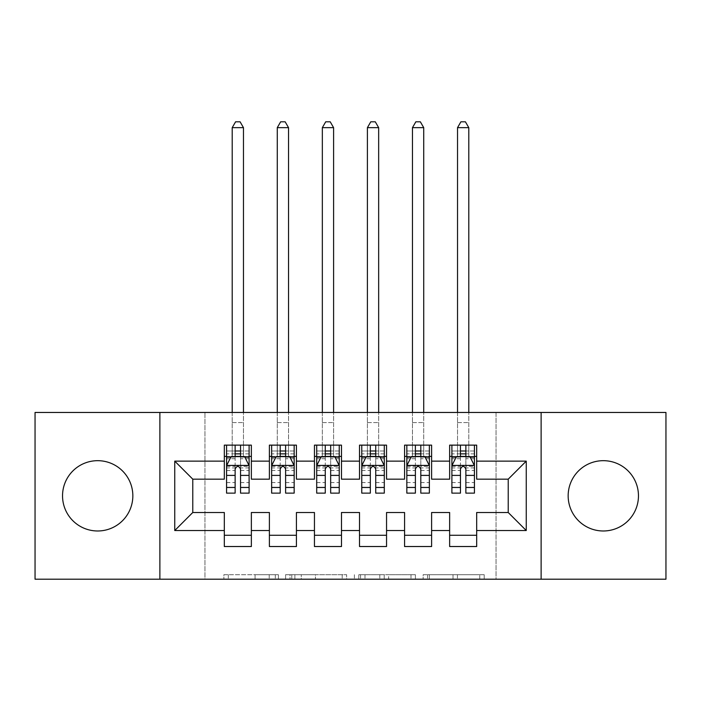 <?xml version="1.0" encoding="UTF-8"?>
<svg xmlns="http://www.w3.org/2000/svg" width="701" height="701" viewBox="0 0 701 701"><rect width="100%" height="100%" fill="white"/><g stroke="black" fill="none" stroke-linecap="round" stroke-linejoin="round"><path stroke-width="0.53" stroke-dasharray="3.5 2.63" d="M278.402 579.201L228.307 579.201L278.402 579.201L278.402 574.697L255.068 574.697L255.068 579.201L255.068 574.697L278.402 574.697L278.402 579.201L278.402 574.697L255.068 574.697L255.068 579.201L255.068 574.697L278.402 574.697L228.307 574.697L278.402 574.697M603.307 460.68A35.146 35.146 0 0 0 568.16 495.835A35.146 35.146 0 0 0 603.307 530.981A35.146 35.146 0 0 0 638.462 495.835A35.146 35.146 0 0 0 603.307 460.68M97.693 460.68A35.146 35.146 0 0 0 62.538 495.835A35.146 35.146 0 0 0 97.693 530.981A35.146 35.146 0 0 0 132.839 495.835A35.146 35.146 0 0 0 97.693 460.68M479.773 579.201L427.575 579.201L479.773 579.201L479.773 574.697L457.438 574.697L484.198 574.697L484.198 579.201L484.198 574.697L427.575 574.697L484.198 574.697L484.198 579.201L484.198 574.697L479.773 574.697L479.773 579.201M453.012 579.201L429.345 579.201L453.012 579.201L453.012 574.697L457.438 574.697L453.012 574.697L453.012 579.201L453.012 574.697L429.345 574.697L429.345 579.201L429.345 574.697L453.012 574.697L453.012 579.201M423.15 579.201L427.575 579.201L423.15 579.201L423.15 574.697L427.575 574.697L423.15 574.697L423.15 579.201M223.882 579.201L228.307 579.201L223.882 579.201L223.882 574.697L228.307 574.697L223.882 574.697L223.882 579.201M496.054 579.201L204.946 579.201L204.946 412.46L496.054 412.46L496.054 579.201L665.95 579.201L665.95 412.46L496.054 412.46L496.054 579.201M35.05 579.201L204.946 579.201L204.946 412.46L35.05 412.46L35.05 579.201M346.627 579.201L342.202 579.201L346.627 579.201L346.627 574.697L346.627 579.201M290.012 579.201L342.202 579.201L285.587 579.201L290.012 579.201L290.012 574.697L346.627 574.697L285.587 574.697L285.587 579.201L285.587 574.697L290.012 574.697L290.012 579.201M358.798 579.201L415.413 579.201L354.373 579.201L358.798 579.201L358.798 574.697L415.413 574.697L415.413 579.201L415.413 574.697L388.652 574.697L388.652 579.201M431.614 535.266L431.614 546.526L404.573 546.526L404.573 535.266L431.614 535.266L431.614 512.51L449.639 512.51L449.639 535.266L476.68 535.266L476.68 512.51L508.225 512.51L508.225 479.16L476.68 479.16L476.68 445.135L449.639 445.135L449.639 456.404L476.68 456.404M404.573 445.135L431.614 445.135L431.614 456.404L404.573 456.404L404.573 445.135M341.483 535.266L341.483 546.526L314.451 546.526L314.451 535.266L341.483 535.266L341.483 512.51L359.517 512.51L359.517 535.266L386.549 535.266L386.549 512.51L404.573 512.51L404.573 535.266M314.451 445.135L341.483 445.135L341.483 456.404L314.451 456.404L314.451 445.135M251.361 535.266L251.361 546.526L224.32 546.526L224.32 535.266L251.361 535.266L251.361 512.51L269.386 512.51L269.386 535.266L296.427 535.266L296.427 512.51L314.451 512.51L314.451 535.266M224.32 445.135L251.361 445.135L251.361 456.404L224.32 456.404L224.32 445.135M269.386 445.135L296.427 445.135L296.427 456.404L269.386 456.404L269.386 445.135M296.427 535.266L296.427 546.526L269.386 546.526L269.386 535.266M359.517 445.135L386.549 445.135L386.549 456.404L359.517 456.404L359.517 445.135M386.549 535.266L386.549 546.526L359.517 546.526L359.517 535.266M476.68 535.266L476.68 546.526L449.639 546.526L449.639 535.266M449.639 456.404L449.639 479.16L431.614 479.16L431.614 456.404M404.573 456.404L404.573 479.16L386.549 479.16L386.549 456.404M359.517 456.404L359.517 479.16L341.483 479.16L341.483 456.404M314.451 456.404L314.451 479.16L296.427 479.16L296.427 456.404M224.32 456.404L224.32 479.16L192.775 479.16L192.775 512.51L224.32 512.51L224.32 535.266M269.386 456.404L269.386 479.16L251.361 479.16L251.361 456.404M460.461 456.404L474.428 456.404L474.428 445.135L468.794 445.135L468.794 412.46M415.395 456.404L429.363 456.404L429.363 445.135L423.728 445.135L423.728 412.46M370.33 456.404L384.297 456.404L384.297 445.135L378.663 445.135L378.663 412.46M325.264 456.404L339.231 456.404L339.231 445.135L333.597 445.135L333.597 412.46M280.198 456.404L294.166 456.404L294.166 445.135L288.54 445.135L288.54 412.46M235.133 456.404L249.109 456.404L249.109 445.135L243.475 445.135L243.475 412.46M159.881 579.201L159.881 412.46M541.119 412.46L541.119 579.201M294.876 579.201L301.29 579.201L294.876 579.201L294.876 574.697L291.782 574.697L291.782 579.201L291.782 574.697L301.29 574.697L294.876 574.697L294.876 579.201M301.29 579.201L315.441 579.201L301.29 579.201L301.29 574.697L315.441 574.697L315.441 579.201L315.441 574.697L301.29 574.697L301.29 579.201M358.798 574.697L384.227 574.697L384.227 579.201L384.227 574.697L379.802 574.697L384.227 574.697L384.227 579.201L384.227 574.697L388.652 574.697M360.559 574.697L360.559 579.201L360.559 574.697M354.373 574.697L354.373 579.201L354.373 574.697M226.572 456.404L232.206 456.404L232.206 445.135L226.572 445.135L226.572 456.404L226.572 450.997L235.133 450.997L235.133 445.135L249.109 445.135M226.572 465.639L226.572 487.274L226.572 465.639L231.076 456.623L244.596 456.623L249.109 465.639L249.109 487.274L249.109 465.639M226.572 493.127L226.572 450.997L249.109 450.997L249.109 456.404L240.539 456.404M249.109 493.127L249.109 450.997L240.539 450.997L240.539 445.135M235.133 493.127L235.133 467.909L226.572 467.909M226.572 466.34L235.133 466.34L235.133 487.274L235.133 469.022C236.938 465.604 238.734 465.604 240.539 469.022L240.539 487.274L240.539 466.34L249.109 466.34M226.572 445.135L235.133 445.135M232.206 127.661L243.475 127.661L240.093 121.799L235.589 121.799L232.206 127.661L232.206 445.135L243.475 445.135L243.475 456.404L249.109 456.404M235.133 450.997L235.133 467.909M249.109 467.909L240.539 467.909L240.539 450.997M235.133 466.34L235.133 456.623M240.539 456.623L240.539 466.34M240.539 467.909L240.539 493.127M232.206 412.46L232.206 456.404L243.475 456.404L243.475 127.661M271.637 456.404L277.272 456.404L277.272 445.135L271.637 445.135L271.637 456.404L271.637 450.997L280.198 450.997L280.198 445.135L294.166 445.135M271.637 465.639L271.637 487.274L271.637 465.639L276.141 456.623L289.662 456.623L294.166 465.639L294.166 487.274L294.166 465.639M271.637 493.127L271.637 450.997L294.166 450.997L294.166 456.404L285.605 456.404M294.166 493.127L294.166 450.997L285.605 450.997L285.605 445.135M280.198 493.127L280.198 467.909L271.637 467.909M271.637 466.34L280.198 466.34L280.198 487.274L280.198 469.022C281.995 465.604 283.8 465.604 285.605 469.022L285.605 487.274L285.605 466.34L294.166 466.34M271.637 445.135L280.198 445.135M277.272 127.661L288.54 127.661L285.158 121.799L280.654 121.799L277.272 127.661L277.272 445.135L288.54 445.135L288.54 456.404L294.166 456.404M280.198 450.997L280.198 467.909M294.166 467.909L285.605 467.909L285.605 450.997M280.198 466.34L280.198 456.623M285.605 456.623L285.605 466.34M285.605 467.909L285.605 493.127M277.272 412.46L277.272 456.404L288.54 456.404L288.54 127.661M316.703 456.404L322.337 456.404L322.337 445.135L316.703 445.135L316.703 456.404L316.703 450.997L325.264 450.997L325.264 445.135L339.231 445.135M316.703 465.639L316.703 487.274L316.703 465.639L321.207 456.623L334.727 456.623L339.231 465.639L339.231 487.274L339.231 465.639M316.703 493.127L316.703 450.997L339.231 450.997L339.231 456.404L330.67 456.404M339.231 493.127L339.231 450.997L330.67 450.997L330.67 445.135M325.264 493.127L325.264 467.909L316.703 467.909M316.703 466.34L325.264 466.34L325.264 487.274L325.264 469.022C327.06 465.604 328.865 465.604 330.67 469.022L330.67 487.274L330.67 466.34L339.231 466.34M316.703 445.135L325.264 445.135M322.337 127.661L333.597 127.661L330.224 121.799L325.711 121.799L322.337 127.661L322.337 445.135L333.597 445.135L333.597 456.404L339.231 456.404M325.264 450.997L325.264 467.909M339.231 467.909L330.67 467.909L330.67 450.997M325.264 466.34L325.264 456.623M330.67 456.623L330.67 466.34M330.67 467.909L330.67 493.127M322.337 412.46L322.337 456.404L333.597 456.404L333.597 127.661M361.769 456.404L367.403 456.404L367.403 445.135L361.769 445.135L361.769 456.404L361.769 450.997L370.33 450.997L370.33 445.135L384.297 445.135M361.769 465.639L361.769 487.274L361.769 465.639L366.272 456.623L379.793 456.623L384.297 465.639L384.297 487.274L384.297 465.639M361.769 493.127L361.769 450.997L384.297 450.997L384.297 456.404L375.736 456.404M384.297 493.127L384.297 450.997L375.736 450.997L375.736 445.135M370.33 493.127L370.33 467.909L361.769 467.909M361.769 466.34L370.33 466.34L370.33 487.274L370.33 469.022C372.126 465.604 373.931 465.604 375.736 469.022L375.736 487.274L375.736 466.34L384.297 466.34M361.769 445.135L370.33 445.135M367.403 127.661L378.663 127.661L375.289 121.799L370.776 121.799L367.403 127.661L367.403 445.135L378.663 445.135L378.663 456.404L384.297 456.404M370.33 450.997L370.33 467.909M384.297 467.909L375.736 467.909L375.736 450.997M370.33 466.34L370.33 456.623M375.736 456.623L375.736 466.34M375.736 467.909L375.736 493.127M367.403 412.46L367.403 456.404L378.663 456.404L378.663 127.661M406.834 456.404L412.46 456.404L412.46 445.135L406.834 445.135L406.834 456.404L406.834 450.997L415.395 450.997L415.395 445.135L429.363 445.135M406.834 465.639L406.834 487.274L406.834 465.639L411.338 456.623L424.859 456.623L429.363 465.639L429.363 487.274L429.363 465.639M406.834 493.127L406.834 450.997L429.363 450.997L429.363 456.404L420.802 456.404M429.363 493.127L429.363 450.997L420.802 450.997L420.802 445.135M415.395 493.127L415.395 467.909L406.834 467.909M406.834 466.34L415.395 466.34L415.395 487.274L415.395 469.022C417.191 465.604 418.996 465.604 420.802 469.022L420.802 487.274L420.802 466.34L429.363 466.34M406.834 445.135L415.395 445.135M412.46 127.661L423.728 127.661L420.346 121.799L415.842 121.799L412.46 127.661L412.46 445.135L423.728 445.135L423.728 456.404L429.363 456.404M415.395 450.997L415.395 467.909M429.363 467.909L420.802 467.909L420.802 450.997M415.395 466.34L415.395 456.623M420.802 456.623L420.802 466.34M420.802 467.909L420.802 493.127M412.46 412.46L412.46 456.404L423.728 456.404L423.728 127.661M451.891 456.404L457.525 456.404L457.525 445.135L451.891 445.135L451.891 456.404L451.891 450.997L460.461 450.997L460.461 445.135L474.428 445.135M451.891 465.639L451.891 487.274L451.891 465.639L456.404 456.623L469.924 456.623L474.428 465.639L474.428 487.274L474.428 465.639M451.891 493.127L451.891 450.997L474.428 450.997L474.428 456.404L465.867 456.404M474.428 493.127L474.428 450.997L465.867 450.997L465.867 445.135M460.461 493.127L460.461 467.909L451.891 467.909M451.891 466.34L460.461 466.34L460.461 487.274L460.461 469.022C462.257 465.604 464.062 465.604 465.867 469.022L465.867 487.274L465.867 466.34L474.428 466.34M451.891 445.135L460.461 445.135M457.525 127.661L468.794 127.661L465.411 121.799L460.907 121.799L457.525 127.661L457.525 445.135L468.794 445.135L468.794 456.404L474.428 456.404M460.461 450.997L460.461 467.909M474.428 467.909L465.867 467.909L465.867 450.997M460.461 466.34L460.461 456.623M465.867 456.623L465.867 466.34M465.867 467.909L465.867 493.127M457.525 412.46L457.525 456.404L468.794 456.404L468.794 127.661M275.3 574.697L275.3 579.201L275.3 574.697M269.219 574.697L269.219 579.201L269.219 574.697M228.307 574.697L228.307 579.201L228.307 574.697M342.202 574.697L342.202 579.201L342.202 574.697M410.988 574.697L410.988 579.201L410.988 574.697M379.802 574.697L379.802 579.201L379.802 574.697M364.984 574.697L364.984 579.201L364.984 574.697M457.438 574.697L457.438 579.201L457.438 574.697M427.575 574.697L427.575 579.201L427.575 574.697M226.686 465.411L248.995 465.411M226.572 482.577L235.133 482.577M235.133 458.743L226.572 458.743M249.109 458.743L240.539 458.743M230.813 457.166L235.133 457.166M240.539 457.166L244.868 457.166M240.539 482.577L249.109 482.577M226.572 470.502L235.133 470.502M240.539 470.502L249.109 470.502M249.109 453.862L240.539 453.862M235.133 453.862L226.572 453.862M232.206 422.607L243.475 422.607L232.206 422.607M271.751 465.411L294.061 465.411M271.637 482.577L280.198 482.577M280.198 458.743L271.637 458.743M294.166 458.743L285.605 458.743M275.87 457.166L280.198 457.166M285.605 457.166L289.934 457.166M285.605 482.577L294.166 482.577M271.637 470.502L280.198 470.502M285.605 470.502L294.166 470.502M294.166 453.862L285.605 453.862M280.198 453.862L271.637 453.862M277.272 422.607L288.54 422.607L277.272 422.607M316.817 465.411L339.118 465.411M316.703 482.577L325.264 482.577M325.264 458.743L316.703 458.743M339.231 458.743L330.67 458.743M320.935 457.166L325.264 457.166M330.67 457.166L334.999 457.166M330.67 482.577L339.231 482.577M316.703 470.502L325.264 470.502M330.67 470.502L339.231 470.502M339.231 453.862L330.67 453.862M325.264 453.862L316.703 453.862M322.337 422.607L333.597 422.607L322.337 422.607M361.882 465.411L384.183 465.411M361.769 482.577L370.33 482.577M370.33 458.743L361.769 458.743M384.297 458.743L375.736 458.743M366.001 457.166L370.33 457.166M375.736 457.166L380.065 457.166M375.736 482.577L384.297 482.577M361.769 470.502L370.33 470.502M375.736 470.502L384.297 470.502M384.297 453.862L375.736 453.862M370.33 453.862L361.769 453.862M367.403 422.607L378.663 422.607L367.403 422.607M406.939 465.411L429.249 465.411M406.834 482.577L415.395 482.577M415.395 458.743L406.834 458.743M429.363 458.743L420.802 458.743M411.066 457.166L415.395 457.166M420.802 457.166L425.13 457.166M420.802 482.577L429.363 482.577M406.834 470.502L415.395 470.502M420.802 470.502L429.363 470.502M429.363 453.862L420.802 453.862M415.395 453.862L406.834 453.862M412.46 422.607L423.728 422.607L412.46 422.607M452.005 465.411L474.314 465.411M451.891 482.577L460.461 482.577M460.461 458.743L451.891 458.743M474.428 458.743L465.867 458.743M456.132 457.166L460.461 457.166M465.867 457.166L470.187 457.166M465.867 482.577L474.428 482.577M451.891 470.502L460.461 470.502M465.867 470.502L474.428 470.502M474.428 453.862L465.867 453.862M460.461 453.862L451.891 453.862M457.525 422.607L468.794 422.607L457.525 422.607M226.572 487.274L235.133 487.274M240.539 487.274L249.109 487.274M271.637 487.274L280.198 487.274M285.605 487.274L294.166 487.274M316.703 487.274L325.264 487.274M330.67 487.274L339.231 487.274M361.769 487.274L370.33 487.274M375.736 487.274L384.297 487.274M406.834 487.274L415.395 487.274M420.802 487.274L429.363 487.274M451.891 487.274L460.461 487.274M465.867 487.274L474.428 487.274"/><path stroke-width="1.05" d="M603.307 460.68A35.146 35.146 0 0 0 568.16 495.835A35.146 35.146 0 0 0 603.307 530.981A35.146 35.146 0 0 0 638.462 495.835A35.146 35.146 0 0 0 603.307 460.68M97.693 460.68A35.146 35.146 0 0 0 62.538 495.835A35.146 35.146 0 0 0 97.693 530.981A35.146 35.146 0 0 0 132.839 495.835A35.146 35.146 0 0 0 97.693 460.68M541.119 579.201L665.95 579.201L665.95 412.46L541.119 412.46L541.119 579.201L159.881 579.201L159.881 412.46L35.05 412.46L35.05 579.201L159.881 579.201M541.119 412.46L159.881 412.46M174.751 530.534L174.751 461.135L224.32 461.135L224.32 479.16L192.775 479.16L192.775 512.51L174.751 530.534L224.32 530.534L224.32 546.526L251.361 546.526L251.361 530.534L269.386 530.534L269.386 546.526L296.427 546.526L296.427 530.534L314.451 530.534L314.451 546.526L341.483 546.526L341.483 530.534L359.517 530.534L359.517 546.526L386.549 546.526L386.549 530.534L404.573 530.534L404.573 546.526L431.614 546.526L431.614 530.534L449.639 530.534L449.639 546.526L476.68 546.526L476.68 512.51L508.225 512.51L508.225 479.16L476.68 479.16L476.68 461.135L526.249 461.135L526.249 530.534L476.68 530.534M476.68 461.135L476.68 445.135L449.639 445.135L449.639 461.135L431.614 461.135L431.614 445.135L404.573 445.135L404.573 461.135L386.549 461.135L386.549 445.135L359.517 445.135L359.517 461.135L341.483 461.135L341.483 445.135L314.451 445.135L314.451 461.135L296.427 461.135L296.427 445.135L269.386 445.135L269.386 461.135L251.361 461.135L251.361 445.135L224.32 445.135L224.32 461.135M431.614 530.534L431.614 512.51L449.639 512.51L449.639 530.534M526.249 461.135L508.225 479.16M386.549 530.534L386.549 512.51L404.573 512.51L404.573 530.534M449.639 461.135L449.639 479.16L431.614 479.16L431.614 461.135M341.483 530.534L341.483 512.51L359.517 512.51L359.517 530.534M404.573 461.135L404.573 479.16L386.549 479.16L386.549 461.135M296.427 530.534L296.427 512.51L314.451 512.51L314.451 530.534M359.517 461.135L359.517 479.16L341.483 479.16L341.483 461.135M251.361 530.534L251.361 512.51L269.386 512.51L269.386 530.534M314.451 461.135L314.451 479.16L296.427 479.16L296.427 461.135M192.775 512.51L224.32 512.51L224.32 530.534M269.386 461.135L269.386 479.16L251.361 479.16L251.361 461.135M449.639 456.404L451.891 456.404M474.428 456.404L476.68 456.404M404.573 456.404L406.834 456.404M429.363 456.404L431.614 456.404M359.517 456.404L361.769 456.404M384.297 456.404L386.549 456.404M314.451 456.404L316.703 456.404M339.231 456.404L341.483 456.404M269.386 456.404L271.637 456.404M294.166 456.404L296.427 456.404M224.32 456.404L226.572 456.404M249.109 456.404L251.361 456.404M224.32 535.266L251.361 535.266M269.386 535.266L296.427 535.266M314.451 535.266L341.483 535.266M359.517 535.266L386.549 535.266M404.573 535.266L431.614 535.266M449.639 535.266L476.68 535.266M174.751 461.135L192.775 479.16M508.225 512.51L526.249 530.534M240.539 450.997L235.133 450.997M249.109 487.475L240.539 487.475L240.539 493.127L249.109 493.127L249.109 465.639L244.596 456.623L231.076 456.623L226.572 465.639L226.572 493.127L235.133 493.127L235.133 487.475L226.572 487.475M226.572 465.639L226.572 445.135M249.109 465.639L249.109 445.135M235.133 456.623L235.133 445.135M240.539 445.135L240.539 456.623M240.539 487.475L240.539 469.022C238.743 465.543 236.938 465.543 235.133 469.022L235.133 487.475M240.539 456.404L235.133 456.404M243.475 412.46L243.475 127.661L232.206 127.661L232.206 412.46M232.206 127.661L235.589 121.799L240.093 121.799L243.475 127.661M285.605 450.997L280.198 450.997M294.166 487.475L285.605 487.475L285.605 493.127L294.166 493.127L294.166 465.639L289.662 456.623L276.141 456.623L271.637 465.639L271.637 493.127L280.198 493.127L280.198 487.475L271.637 487.475M271.637 465.639L271.637 445.135M294.166 465.639L294.166 445.135M280.198 456.623L280.198 445.135M285.605 445.135L285.605 456.623M285.605 487.475L285.605 469.022C283.809 465.543 282.004 465.543 280.198 469.022L280.198 487.475M285.605 456.404L280.198 456.404M288.54 412.46L288.54 127.661L277.272 127.661L277.272 412.46M277.272 127.661L280.654 121.799L285.158 121.799L288.54 127.661M330.67 450.997L325.264 450.997M339.231 487.475L330.67 487.475L330.67 493.127L339.231 493.127L339.231 465.639L334.727 456.623L321.207 456.623L316.703 465.639L316.703 493.127L325.264 493.127L325.264 487.475L316.703 487.475M316.703 465.639L316.703 445.135M339.231 465.639L339.231 445.135M325.264 456.623L325.264 445.135M330.67 445.135L330.67 456.623M330.67 487.475L330.67 469.022C328.874 465.543 327.069 465.543 325.264 469.022L325.264 487.475M330.67 456.404L325.264 456.404M333.597 412.46L333.597 127.661L322.337 127.661L322.337 412.46M322.337 127.661L325.711 121.799L330.224 121.799L333.597 127.661M375.736 450.997L370.33 450.997M384.297 487.475L375.736 487.475L375.736 493.127L384.297 493.127L384.297 465.639L379.793 456.623L366.272 456.623L361.769 465.639L361.769 493.127L370.33 493.127L370.33 487.475L361.769 487.475M361.769 465.639L361.769 445.135M384.297 465.639L384.297 445.135M370.33 456.623L370.33 445.135M375.736 445.135L375.736 456.623M375.736 487.475L375.736 469.022C373.94 465.543 372.135 465.543 370.33 469.022L370.33 487.475M375.736 456.404L370.33 456.404M378.663 412.46L378.663 127.661L367.403 127.661L367.403 412.46M367.403 127.661L370.776 121.799L375.289 121.799L378.663 127.661M420.802 450.997L415.395 450.997M429.363 487.475L420.802 487.475L420.802 493.127L429.363 493.127L429.363 465.639L424.859 456.623L411.338 456.623L406.834 465.639L406.834 493.127L415.395 493.127L415.395 487.475L406.834 487.475M406.834 465.639L406.834 445.135M429.363 465.639L429.363 445.135M415.395 456.623L415.395 445.135M420.802 445.135L420.802 456.623M420.802 487.475L420.802 469.022C418.996 465.543 417.2 465.543 415.395 469.022L415.395 487.475M420.802 456.404L415.395 456.404M423.728 412.46L423.728 127.661L412.46 127.661L412.46 412.46M412.46 127.661L415.842 121.799L420.346 121.799L423.728 127.661M465.867 450.997L460.461 450.997M474.428 487.475L465.867 487.475L465.867 493.127L474.428 493.127L474.428 465.639L469.924 456.623L456.404 456.623L451.891 465.639L451.891 493.127L460.461 493.127L460.461 487.475L451.891 487.475M451.891 465.639L451.891 445.135M474.428 465.639L474.428 445.135M460.461 456.623L460.461 445.135M465.867 445.135L465.867 456.623M465.867 487.475L465.867 469.022C464.062 465.543 462.266 465.543 460.461 469.022L460.461 487.475M465.867 456.404L460.461 456.404M468.794 412.46L468.794 127.661L457.525 127.661L457.525 412.46M457.525 127.661L460.907 121.799L465.411 121.799L468.794 127.661M248.995 465.411L226.686 465.411M226.572 457.166L230.813 457.166M244.868 457.166L249.109 457.166M235.133 475.401L226.572 475.401M249.109 475.401L240.539 475.401M240.539 453.862L235.133 453.862M294.061 465.411L271.751 465.411M271.637 457.166L275.87 457.166M289.934 457.166L294.166 457.166M280.198 475.401L271.637 475.401M294.166 475.401L285.605 475.401M285.605 453.862L280.198 453.862M339.118 465.411L316.817 465.411M316.703 457.166L320.935 457.166M334.999 457.166L339.231 457.166M325.264 475.401L316.703 475.401M339.231 475.401L330.67 475.401M330.67 453.862L325.264 453.862M384.183 465.411L361.882 465.411M361.769 457.166L366.001 457.166M380.065 457.166L384.297 457.166M370.33 475.401L361.769 475.401M384.297 475.401L375.736 475.401M375.736 453.862L370.33 453.862M429.249 465.411L406.939 465.411M406.834 457.166L411.066 457.166M425.13 457.166L429.363 457.166M415.395 475.401L406.834 475.401M429.363 475.401L420.802 475.401M420.802 453.862L415.395 453.862M474.314 465.411L452.005 465.411M451.891 457.166L456.132 457.166M470.187 457.166L474.428 457.166M460.461 475.401L451.891 475.401M474.428 475.401L465.867 475.401M465.867 453.862L460.461 453.862"/></g></svg>
